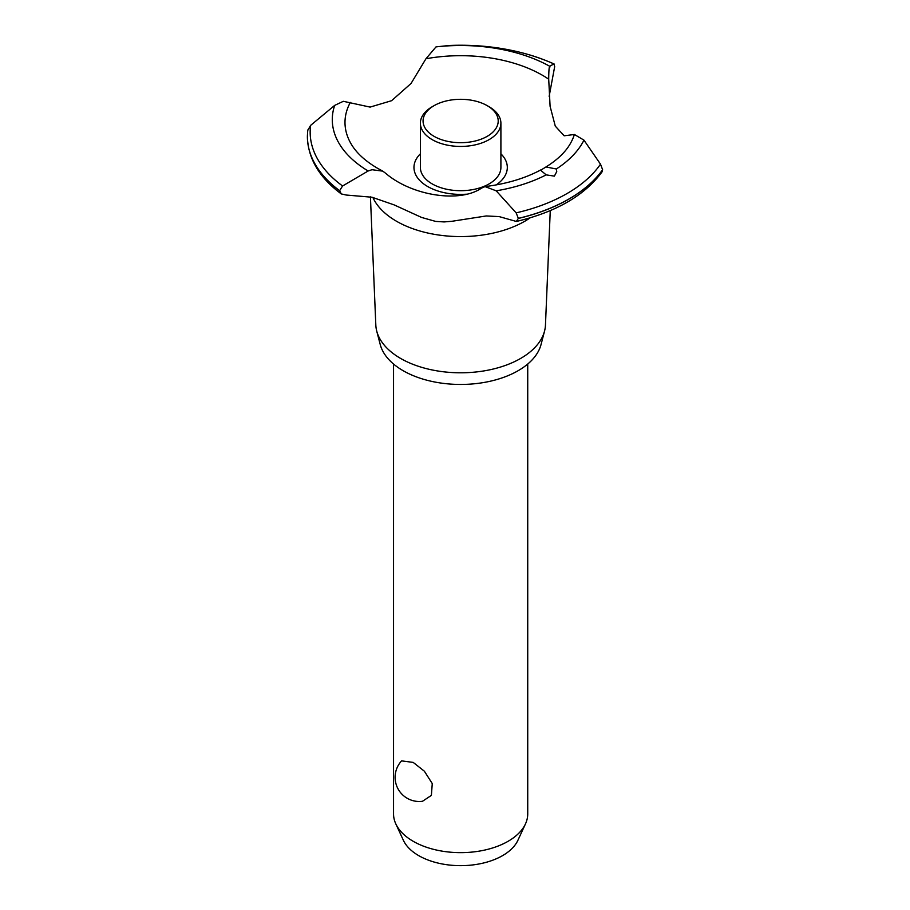 <?xml version="1.0" encoding="UTF-8"?>
<svg xmlns="http://www.w3.org/2000/svg" width="910" height="910" viewBox="0 0 910 910"><rect width="100%" height="100%" fill="white"/><g stroke="black" fill="none" stroke-linecap="round" stroke-linejoin="round"><path stroke-width="1.36" d="M393.541 364.034L393.541 813.904A67.101 38.743 0 0 0 395.804 823.88A67.101 38.743 0 0 0 413.197 841.295A67.101 38.743 0 0 0 478.057 851.316A67.101 38.743 0 0 0 525.479 823.88A67.101 38.743 0 0 0 527.732 813.904L527.732 364.034M401.594 760.874L413.197 762.409L424.39 771.225L432.261 783.567L431.385 795.385L422.49 801.278A24.149 24.149 0 0 1 401.594 760.874M525.479 823.88L517.926 840.248A59.286 34.227 180 0 1 476.021 864.489A59.286 34.227 180 0 1 418.725 855.639A59.286 34.227 180 0 1 403.358 840.248L395.804 823.88M550.266 210.585L545.465 324.995A84.846 48.992 180 0 1 544.544 331.092L541.052 344.492A81.32 46.945 180 0 1 486.065 382.098A81.32 46.945 180 0 1 403.141 370.7A81.32 46.945 180 0 1 380.221 344.492L376.729 331.092A84.846 48.992 180 0 1 375.819 324.995L370.427 196.867M544.544 331.092A84.846 48.992 180 0 1 487.168 370.336A84.846 48.992 180 0 1 400.639 358.449A84.846 48.992 180 0 1 376.729 331.092M530.234 217.797A90.716 52.37 180 0 1 524.786 221.244A90.716 52.37 180 0 1 396.498 221.244A90.716 52.37 180 0 1 372.873 197.447M549.276 67.363L549.617 66.214L553.94 63.962L554.679 66.623L549.151 96.324M372.008 197.231L346.209 195.036L341.296 193.932L339.635 190.69L342.581 185.981L368.14 170.989L372.008 169.715L382.803 171.148L385.681 173.31C411.877 195.809 459.755 203.203 481.458 188.143L485.019 186.607L496.189 190.816L516.152 212.86L518.336 218.366L516.368 221.46L499.146 216.591L486.247 215.954L451.917 221.289L444.137 221.926L435.674 221.414L421.614 217.456L394.11 204.886L372.008 197.231M449.028 45.5L436.015 46.888L425.948 58.763L411.047 83.47L391.584 100.703L370.108 107.096L343.332 101.306L334.675 105.389L310.617 125.375L307.739 130.448M466.364 194.194A46.672 26.947 180 0 1 427.632 186.505A46.672 26.947 180 0 1 420.386 153.813M425.948 58.763A115.65 66.771 180 0 1 542.417 75.246A115.65 66.771 180 0 1 548.707 79.193C548.775 69.501 549.208 65.418 550.015 66.953M382.803 171.148L377.639 168.339C365.263 161.07 356.447 152.982 351.214 144.064A115.65 66.771 180 0 1 350.316 102.432M554.383 176.13L546.159 174.868L540.642 170.238L545.966 166.962L556.34 168.987L556.749 171.581L554.383 176.13M516.368 221.46C556.033 212.064 584.584 195.536 602.045 171.876L602.613 169.704L600.498 164.164L583.958 140.14L574.392 134.487A115.65 66.771 180 0 1 570.07 144.064C565.178 152.38 557.148 160.012 545.966 166.962M574.392 134.487L564.166 135.795L555.282 126.149L550.095 106.299L548.707 79.193M500.898 153.813A46.672 26.947 180 0 1 496.189 184.912M553.94 63.962L554.11 63.973C522.92 50.175 487.885 44.021 448.994 45.5A150.469 86.871 180 0 1 553.94 63.962M489.102 106.754L487.203 105.662L489.102 106.754A40.256 23.239 180 0 1 500.898 123.191L500.898 167.451A40.256 23.239 180 0 1 476.044 188.927A40.256 23.239 180 0 1 432.17 183.888A40.256 23.239 180 0 1 420.386 167.451L420.386 123.191A40.256 23.239 180 0 1 432.17 106.754L434.07 105.662A37.572 21.692 0 0 0 434.07 136.341A37.572 21.692 0 0 0 487.203 136.341A37.572 21.692 0 0 0 487.203 105.662A37.572 21.692 0 0 0 434.07 105.662M500.898 123.191A40.256 23.239 180 0 1 476.044 144.667A40.256 23.239 180 0 1 432.17 139.628A40.256 23.239 180 0 1 420.386 123.191M602.613 169.704A153.244 88.475 180 0 1 569 198.96A153.244 88.475 180 0 1 518.336 218.366M602.613 169.795A153.244 88.475 180 0 1 569 199.051A153.244 88.475 180 0 1 518.336 218.445M546.159 174.868A128.344 74.097 180 0 1 496.189 190.816M600.498 164.164A150.469 86.871 180 0 1 567.032 193.546A150.469 86.871 180 0 1 516.152 212.86M583.958 140.14A128.344 74.097 180 0 1 556.34 168.987M339.635 190.77A153.244 88.475 180 0 1 307.387 136.682A153.244 88.475 180 0 1 307.387 136.489A153.244 88.475 180 0 1 307.387 136.443M339.635 190.69A153.244 88.475 180 0 1 307.387 136.398A153.244 88.475 180 0 1 307.398 135.874L307.773 129.982M342.581 185.981A150.469 86.871 180 0 1 310.617 125.375M368.14 170.989A128.344 74.097 180 0 1 334.675 105.389M436.015 46.888A128.344 74.097 180 0 1 549.617 66.214M540.995 169.817C525.195 178.303 506.54 183.9 485.019 186.607M341.296 193.932C319.33 177.643 308.024 158.556 307.387 136.682"/></g></svg>
